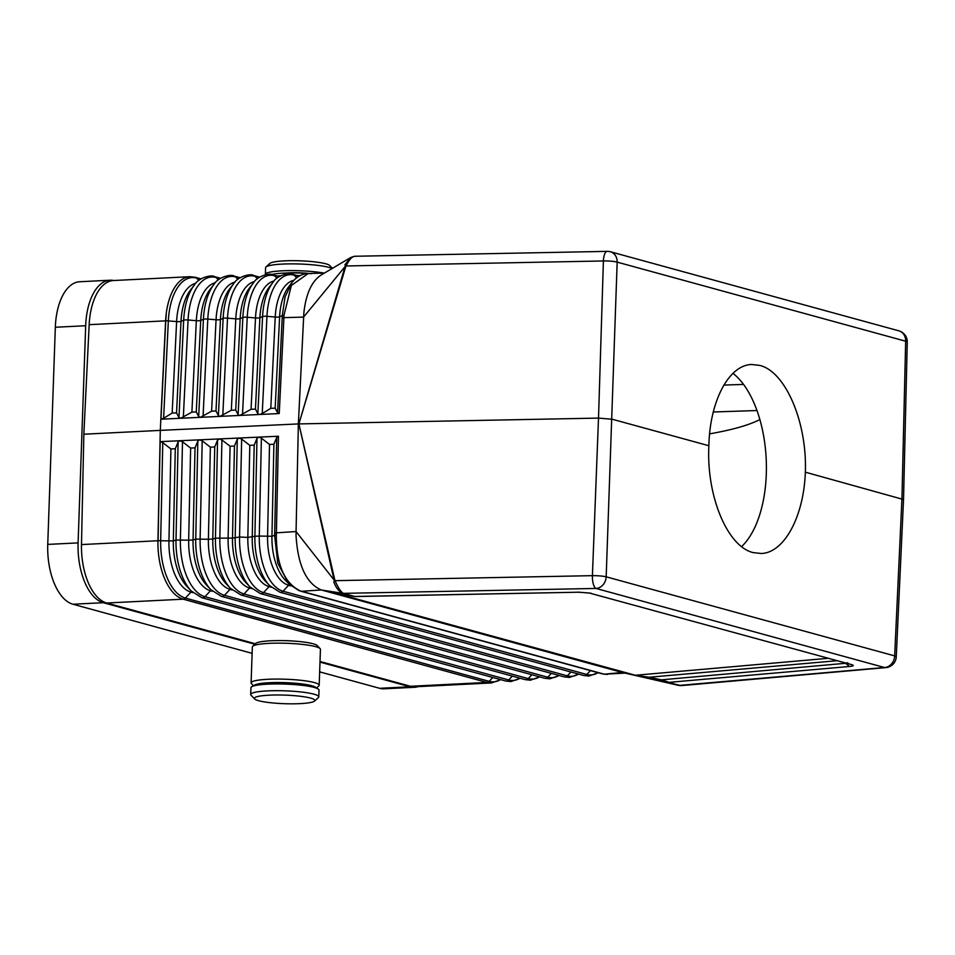 <?xml version="1.0" encoding="UTF-8"?>
<svg xmlns="http://www.w3.org/2000/svg" width="955" height="955" viewBox="0 0 955 955"><rect width="100%" height="100%" fill="white"/><g stroke="black" fill="none" stroke-linecap="round" stroke-linejoin="round"><path stroke-width="1.43" d="M162.768 442.654L170.909 448.957L175.29 448.755L173.333 540.924A46.138 23.481 -92.9 0 0 186.882 586.394L191.191 590.942A51.666 26.298 -92.9 0 1 176.007 540.017L173.333 540.924L160.667 540.745L162.768 442.654L160.177 441.64L157.921 543.646A52.991 26.967 -92.9 0 1 157.945 540.745L160.297 430.383L165.621 320.832L160.297 430.383L83.849 434.215L89.161 324.676A52.991 26.967 -92.9 0 1 113.466 280.531L189.926 276.699A52.991 26.967 87.1 0 0 165.8 317.979A52.991 26.967 87.1 0 0 165.621 320.844L166.194 314.875L165.752 320.844A3.784 0.621 2.8 0 1 168.343 320.904L163.615 418.266L160.965 419.209L165.752 320.844L89.161 324.676M211.616 411.187L215.997 410.984L218.409 415.64L220.02 416.38L200.407 417.323L211.616 411.187L216.057 319.758L207.796 319.077L203.069 416.38M253.684 685.941L251.428 683.577A34.058 4.835 2 0 1 251.093 682.861L252.347 646.929A34.058 4.835 2 0 1 252.729 646.237L255.821 643.407A31.038 4.405 2 0 1 270.683 640.781A31.038 4.405 2 0 1 317.215 645.556L320.104 648.6A34.058 4.835 2 0 1 320.438 649.304L319.185 685.248A34.058 4.835 2 0 1 318.803 685.929L316.392 688.137M252.729 646.237A34.058 4.835 2 0 1 269.035 643.36A34.058 4.835 2 0 1 320.104 648.6M83.849 434.215L81.485 544.577A52.991 26.967 87.1 0 0 106.697 603.011L183.265 599.179C180.77 598.343 180.734 598.355 183.157 599.179L486.919 682.443A52.991 26.967 87.1 0 0 491.407 682.956L414.948 686.788A52.991 26.967 -92.9 0 1 410.471 686.275L320.009 661.481M269.167 695.18A30.274 4.298 -178 0 0 254.639 698.976A30.274 4.298 -178 0 0 300.037 703.632A30.274 4.298 -178 0 0 314.529 701.066A30.274 4.298 -178 0 0 301.494 696.41A30.274 4.298 -178 0 0 269.167 695.18M805.34 472.176L903.537 499.537L907.25 342.057A11.353 11.353 0 0 0 898.906 330.848L610.412 251.762A11.353 11.353 0 0 0 607.189 251.368A11.353 4.023 88.9 0 0 603.405 260.966L598.51 418.099L612.274 419.257L708.885 445.734C709.744 401.207 728.856 364.941 751.681 364.488L759.679 365.395C785.476 371.411 807.25 422.313 805.34 472.176C803.812 516.727 784.079 553.04 761.147 553.482L753.137 552.587C727.316 546.57 706.223 495.633 708.885 445.734M200.287 417.323L198.688 416.583L196.276 411.927L191.895 412.13L180.686 418.266L200.287 417.323M759.882 419.52C749.269 425.059 732.509 429.834 709.613 433.857M254.89 644.267L103.271 602.712A52.991 26.967 -92.9 0 1 78.095 542.894L85.687 325.739A52.991 26.967 -92.9 0 1 110.04 280.221L79.683 281.749A52.991 26.967 87.1 0 0 55.33 327.255L47.75 544.41A52.991 26.967 87.1 0 0 72.926 604.229L252.132 653.351M723.83 385.08L743.563 384.423M284.005 315.198L283.91 317.645L282.191 317.908L282.274 315.639L284.005 315.198L291.347 285.473L308.238 273.5L311.366 273.715M158.076 540.745L160.297 430.383L298.366 423.925L303.857 312.822C305.97 293.842 311.7 281.271 321.035 275.076L350.724 257.504L344.934 264.774L345.626 267.03L298.879 423.984L345.03 266.648M298.688 276.413L294.116 275.159A49.994 25.451 87.1 0 0 266.958 316.332L262.243 413.539L259.581 414.482L279.242 413.551L283.91 317.645L303.559 317.108L345.579 265.979M334.596 580.676L296.062 531.529L298.366 423.925L598.51 418.099L592.41 575.662L335.086 580.664L334.716 579.613L333.856 582.084L335.086 580.664C337.855 587.337 340.613 591.563 343.346 593.353L342.75 593.33C338.953 591.515 335.993 587.767 333.856 582.084M355.117 256.394C352.323 256.179 349.315 259.366 346.08 265.968L345.626 267.03M319.65 671.854L379.636 688.304A52.991 26.967 87.1 0 0 384.125 688.806L414.47 687.29A52.991 26.967 87.1 0 0 418.051 686.633M279.242 413.551L277.583 412.811L282.191 317.908M262.243 413.539L270.79 408.358L275.171 408.155L277.583 412.811M314.529 701.066L318.397 697.532A34.058 4.835 -178 0 0 318.779 696.852A34.058 4.835 -178 0 0 301.661 692.041A34.058 4.835 -178 0 0 267.376 690.907A34.058 4.835 -178 0 0 250.688 694.476A34.058 4.835 -178 0 0 251.022 695.18L254.639 698.976M271.507 274.562A31.038 4.405 2 0 1 283.516 273.118A31.038 4.405 2 0 1 307.892 273.512M110.04 280.221A52.991 26.967 -92.9 0 1 113.669 280.519M265.43 274.73A34.058 4.835 2 0 1 265.359 274.395L265.597 267.663A34.058 4.835 2 0 1 265.979 266.982L269.847 263.437A30.274 4.298 2 0 1 284.339 260.87A30.274 4.298 2 0 1 329.738 265.538L332.459 268.391M265.979 266.982A34.058 4.835 2 0 1 282.274 264.093A34.058 4.835 2 0 1 332.185 268.546M239.741 415.437L238.129 414.697L235.718 410.041L231.337 410.244L220.02 416.38L239.741 415.437M318.779 696.852L319.006 690.107A34.058 4.835 -178 0 0 301.887 685.296A34.058 4.835 -178 0 0 267.603 684.162A34.058 4.835 -178 0 0 250.926 687.731L250.688 694.476M350.724 257.504L354.401 256.274L607.189 251.368M163.615 418.266L172.163 413.073L176.544 412.87L178.955 417.526L180.686 418.266M275.171 408.155L279.612 316.821A44.157 22.478 87.1 0 1 288.697 286.787L291.908 282.644L285.056 296.85L282.274 315.639L279.612 316.821A3.784 0.621 2.8 0 1 275.231 317.024L270.79 408.358M298.223 590.106L288.708 583.768L277.786 563.175L274.598 535.361L271.948 536.256L259.283 536.077L261.384 438.154L269.525 444.445L273.906 444.242L276.723 437.45L274.682 533.057L276.389 532.842L276.317 535.325C276.473 564.715 284.459 583.23 300.288 590.882L301.601 591.276L300.288 590.882M106.697 603.011L255.427 643.777M650.128 678.635L649.125 677.238L635.362 675.257L662.424 681.225L661.421 679.841L679.256 685.523M741.593 546.618A94.617 48.168 87.1 0 0 766.173 458.555A94.617 48.168 87.1 0 0 732.951 373.321M276.723 437.45L278.454 436.232L276.389 532.842L296.062 531.529L296.062 535.91C297.936 565.408 306.34 583.433 321.274 589.963L622.29 672.475L679.351 685.571M251.093 682.861A34.058 4.835 2 0 1 267.782 679.292A34.058 4.835 2 0 1 302.067 680.438A34.058 4.835 2 0 1 319.185 685.248M847.145 662.675C849.568 663.988 849.198 664.298 846.035 663.606L849.437 666.495L668.285 682.419L680.951 685.63L622.29 672.475L604.229 674.194L625.012 673.12M344.934 264.774L346.08 265.968L603.405 260.966A11.353 1.731 -178.2 0 1 617.169 262.124A11.353 9.634 -74.7 0 0 610.412 251.762M255.451 409.098L257.85 413.754L259.462 414.494L239.86 415.425L251.058 409.301L255.451 409.098L259.891 317.729A3.784 0.621 2.8 0 1 255.498 317.931L247.238 317.251L242.51 414.494M350.879 595.825L329.332 591.515L635.362 675.257L827.675 658.353M339.168 593.389L355.033 596.553L578.539 592.207L589.366 593.031L851.669 664.644C854.391 665.456 853.639 666.077 849.437 666.495M589.366 593.031L851.669 664.644M680.951 685.63L885.918 667.605A11.353 11.353 0 0 0 896.256 656.813L903.537 499.549M355.033 596.553L343.346 593.353L596.027 588.447A11.353 4.023 -91.1 0 1 592.41 575.662A11.353 1.492 -177.8 0 1 606.174 576.82L617.169 262.124L905.662 341.21A11.353 9.634 -74.7 0 0 898.906 330.848M578.539 592.207L354.723 596.469L342.75 593.33M604.229 674.194L301.601 591.276L321.274 589.963L342.94 593.365M896.256 656.813A11.353 1.635 2.7 0 0 894.668 655.894A11.353 9.634 105.3 0 1 884.521 667.521L678.826 685.451M410.471 686.275L486.931 682.455C489.449 682.968 489.485 682.968 487.038 682.443L487.038 682.443A3.784 3.211 -74.7 0 0 489.175 681.345L185.401 598.081A51.976 26.454 -92.9 0 1 160.667 540.745L158.076 540.733M183.265 599.179L486.931 682.455M265.359 274.395A34.058 4.835 2 0 1 282.047 270.826A34.058 4.835 2 0 1 323.96 273.07M254.03 685.845A31.038 4.405 2 0 1 269.215 682.718A31.038 4.405 2 0 1 316.045 688.006M219.352 438.93L217.549 440.16L214.744 446.952L210.363 447.155L202.209 440.852L199.5 439.837L219.352 438.93L221.93 439.957L230.083 446.248L234.464 446.057L237.27 439.252L238.953 438.035L219.352 438.93M180.567 418.266L160.965 419.209M278.454 436.232L258.674 437.139L256.99 438.345L254.185 445.149L249.804 445.352L241.651 439.049L238.953 438.035L258.793 437.127L261.384 438.154M175.29 448.755L178.107 441.962L179.898 440.733L182.489 441.759L190.63 448.062L195.023 447.859L197.828 441.055L199.5 439.837L179.898 440.733M179.779 440.744L160.177 441.64M277.177 276.007A34.058 4.835 2 0 1 280.579 275.768M81.485 544.577L157.945 540.745L157.921 543.646A52.991 26.967 -92.9 0 0 183.157 599.179M291.812 640.948A18.169 2.579 -178 0 0 281.486 640.59M329.905 591.491L339.312 593.425M273.906 444.242L271.948 536.256A44.157 22.478 -92.9 0 0 284.924 579.769L288.708 583.768L299.261 590.763M334.716 579.613L298.879 423.841L334.083 580.031M379.636 688.304L409.982 686.776A52.991 26.967 87.1 0 0 414.47 687.29M409.982 686.776L319.985 662.113M297.136 275.553A34.058 4.835 2 0 1 300.037 275.637M259.175 277.451L255.104 276.329A3.784 3.211 105.3 0 0 253.791 275.541C250.676 273.106 237.389 276.699 233.617 283.766A50.878 25.892 87.1 0 0 223.136 318.361L220.438 319.555A3.784 0.621 2.8 0 1 216.057 319.758A45.434 23.123 87.1 0 1 234.93 282.167M233.617 283.766L229.773 288.72A45.339 23.087 87.1 0 0 220.438 319.555L215.997 410.984M299.178 276.114L292.815 274.36A3.784 3.211 105.3 0 1 294.116 275.159L296.647 277.821M278.729 276.878L274.61 275.744A50.388 25.654 87.1 0 0 247.238 317.251A3.784 0.621 2.8 0 0 242.857 317.454L240.159 318.648L235.718 410.041M276.95 278.215L274.61 275.744A3.784 3.211 105.3 0 0 273.297 274.945L279.206 276.568M257.408 278.765L255.104 276.329A50.782 25.857 87.1 0 0 227.517 318.158L222.79 415.437M292.815 274.36C289.723 271.96 276.616 275.518 272.891 282.477L269.059 287.431A44.551 22.681 87.1 0 0 259.891 317.729L262.577 316.535A3.784 0.621 2.8 0 1 266.958 316.332L275.231 317.024A44.24 22.526 87.1 0 1 293.865 280.364M272.891 282.477A50.078 25.498 87.1 0 0 262.577 316.535L257.85 413.754M200.992 278.86L195.274 277.296A3.784 3.211 105.3 0 1 196.575 278.084A51.976 26.454 87.1 0 0 168.343 320.904L176.615 321.584L172.163 413.073M200.514 279.17L196.575 278.084L198.795 280.424M220.068 278.597L216.093 277.499A51.582 26.263 87.1 0 0 188.075 319.985L183.336 417.323M220.545 278.287L214.78 276.711A3.784 3.211 105.3 0 1 216.093 277.499L218.337 279.875M239.621 278.024L235.599 276.914A51.188 26.06 87.1 0 0 207.796 319.077A3.784 0.621 2.8 0 0 203.415 319.28L198.688 416.583M240.099 277.714L234.285 276.126A3.784 3.211 105.3 0 1 235.599 276.914L237.879 279.326M234.285 276.126C231.146 273.679 217.776 277.296 213.968 284.411L210.136 289.365A45.745 23.278 87.1 0 0 200.717 320.474A3.784 0.621 2.8 0 1 196.336 320.677L191.895 412.13M215.329 282.764A45.828 23.326 87.1 0 0 196.336 320.677L188.075 319.985A3.784 0.621 2.8 0 0 183.682 320.188L178.955 417.526M907.25 342.057A11.353 1.588 1.3 0 0 905.662 341.21L901.95 498.653L894.668 655.894L606.174 576.82A11.353 9.634 105.3 0 1 596.027 588.447L884.521 667.521A11.353 7.365 85 0 0 885.918 667.605M756.993 410.531L713.278 411.987M85.687 325.739L55.33 327.255M254.531 281.582A45.04 22.92 87.1 0 0 235.778 318.851L227.517 318.158A3.784 0.621 2.8 0 0 223.136 318.361L218.409 415.64M78.095 542.894L47.75 544.41M273.297 274.945C270.193 272.533 257.002 276.114 253.254 283.122L249.422 288.076A44.945 22.884 87.1 0 0 240.159 318.648A3.784 0.621 2.8 0 1 235.778 318.851L231.337 410.244M253.254 283.122A50.484 25.701 87.1 0 0 242.857 317.454L238.129 414.697M214.78 276.711C211.616 274.252 198.163 277.881 194.331 285.044L190.499 289.998A46.138 23.481 87.1 0 0 180.996 321.381A3.784 0.621 2.8 0 1 176.615 321.584A46.222 23.529 87.1 0 1 195.739 283.36M194.331 285.044A51.666 26.298 87.1 0 0 183.682 320.188L180.996 321.381L176.544 412.87M289.496 584.567A3.784 3.211 -74.7 0 0 288.613 585.26A44.24 22.526 -92.9 0 1 267.567 536.459L269.525 444.445M845.653 663.283L661.421 679.841L649.125 677.238L836.485 660.764M590.441 670.613L586.848 674.493A49.994 25.451 87.1 0 0 597.973 672.678M662.424 681.225L667.581 682.371M329.332 591.515L634.657 675.209M591.109 593.222L578.133 592.124M350.736 595.789L354.007 596.421M290.929 585.904L288.613 585.26L283.074 591.229A49.994 25.451 -92.9 0 1 259.283 536.077L254.901 536.28L256.99 438.345M603.441 674.135L607.499 674.409M551.369 673.359L547.776 677.226A50.782 25.857 87.1 0 0 558.997 675.448M578.682 674.123L569.371 677.453L564.19 676.868A3.784 3.211 -74.7 0 0 567.306 675.854A50.388 25.654 87.1 0 0 578.479 674.063M570.911 671.986L567.306 675.854L263.544 592.589A50.388 25.654 -92.9 0 1 239.562 537.008L241.651 439.049M583.732 675.507A3.784 3.211 -74.7 0 0 586.848 674.493L283.074 591.229A3.784 3.211 -74.7 0 1 279.958 592.243L583.732 675.507L588.877 676.08L598.176 672.738M531.84 674.731L528.234 678.599A51.188 26.06 87.1 0 0 539.503 676.832M539.718 676.892L530.371 680.211L525.119 679.614A3.784 3.211 -74.7 0 0 528.234 678.599L224.473 595.335A51.188 26.06 -92.9 0 1 200.12 538.883L202.209 440.852M512.298 676.104L508.705 679.972A51.582 26.263 87.1 0 0 520.021 678.217M520.224 678.277L510.865 681.584L505.589 680.987A3.784 3.211 -74.7 0 0 508.705 679.972L204.943 596.708A51.582 26.263 -92.9 0 1 180.4 539.814L182.489 441.759M230.824 588.722A3.784 3.211 -74.7 0 0 230.012 589.378L224.473 595.335A3.784 3.211 -74.7 0 1 221.357 596.35L525.119 679.614M232.113 589.951L230.012 589.378A45.434 23.123 -92.9 0 1 208.393 539.265L195.739 539.086L193.053 539.993L195.023 447.859M211.27 590.095A3.784 3.211 -74.7 0 0 210.482 590.751L204.943 596.708A3.784 3.211 -74.7 0 1 201.827 597.723L505.589 680.987M212.547 591.312L210.482 590.751A45.828 23.326 -92.9 0 1 188.672 540.196L176.007 540.017L178.107 441.962M191.716 591.479A3.784 3.211 -74.7 0 0 190.94 592.112L185.401 598.081A3.784 3.211 -74.7 0 1 183.276 599.179M192.982 592.673L190.94 592.112A46.222 23.529 -92.9 0 1 168.94 541.127L170.909 448.957M492.768 677.465L489.175 681.345A51.976 26.454 87.1 0 0 500.527 679.602M213.968 284.411A51.272 26.095 87.1 0 0 203.415 319.28L200.717 320.474L196.276 411.927M230.406 588.292A50.878 25.892 -92.9 0 1 215.46 538.154L212.774 539.062A45.339 23.087 -92.9 0 0 226.096 583.744L230.406 588.292L240.899 594.977L544.66 678.241A3.784 3.211 -74.7 0 0 547.776 677.226L244.014 593.962A50.782 25.857 -92.9 0 1 219.841 537.94L221.93 439.957M240.899 594.977A3.784 3.211 -74.7 0 0 244.014 593.962L249.542 588.005A45.04 22.92 -92.9 0 1 228.114 538.334L230.083 446.248M251.678 588.59L249.542 588.005A3.784 3.211 -74.7 0 1 250.377 587.337M217.549 440.16L215.46 538.154L232.495 538.119A44.945 22.884 -92.9 0 0 245.71 582.419L250.019 586.967L260.429 593.604A3.784 3.211 -74.7 0 0 263.544 592.589L269.083 586.633A44.634 22.729 -92.9 0 1 247.834 537.402L239.562 537.008L232.495 538.119L234.464 446.057M271.244 587.23L269.083 586.633A3.784 3.211 -74.7 0 1 269.919 585.952M250.019 586.967A50.484 25.701 -92.9 0 1 235.181 537.223L237.27 439.252M197.828 441.055L195.739 539.086A51.272 26.095 -92.9 0 0 210.804 589.617L206.495 585.069A45.745 23.278 -92.9 0 1 193.053 539.993L188.672 540.196L190.63 448.062M287.037 272.987A19.685 2.793 2 0 1 289.377 272.832A19.685 2.793 2 0 1 309.026 273.476M214.744 446.952L212.774 539.062L208.393 539.265L210.363 447.155M254.185 445.149L252.227 537.188A44.551 22.681 -92.9 0 0 265.311 581.094L269.62 585.642A50.078 25.498 -92.9 0 1 254.901 536.28L247.834 537.402L249.804 445.352M276.317 535.325L274.598 535.361L274.682 533.057M274.121 280.985A44.634 22.729 87.1 0 0 255.498 317.931L251.058 409.301M103.271 602.712L72.926 604.229M253.791 275.541L259.653 277.141M291.908 282.644C296.384 276.855 301.84 273.81 308.238 273.5L324.485 273.058M602.08 673.812L300.67 591.193M500.742 679.662L491.407 682.956M260.429 593.604L564.19 676.868M559.2 675.507L549.865 678.826L544.66 678.241M191.191 590.942L201.827 597.723M210.804 589.617L221.357 596.35M269.62 585.642L279.958 592.243M195.274 277.296L189.926 276.699"/></g></svg>
